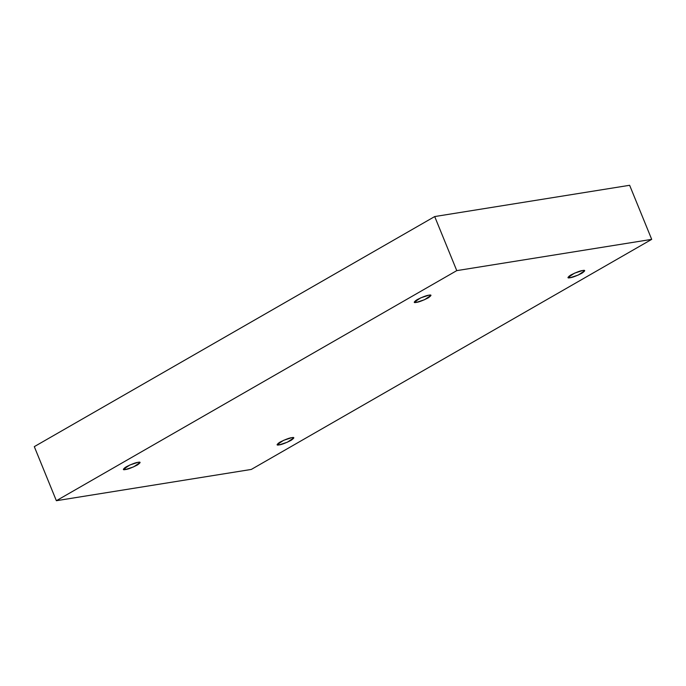 <?xml version="1.0" encoding="UTF-8"?>
<svg xmlns="http://www.w3.org/2000/svg" width="686" height="686" viewBox="0 0 686 686"><rect width="100%" height="100%" fill="white"/><g stroke="black" fill="none" stroke-linecap="round" stroke-linejoin="round"><path stroke-width="1.03" d="M124.715 467.758L125.444 469.55L133.633 466.866L140.09 462.527L138.015 462.33C140.999 461.704 140.75 462.604 137.277 465.048C131.661 467.835 127.716 469.335 125.444 469.55C122.468 470.176 122.717 469.267 126.181 466.832C131.806 464.045 135.751 462.544 138.015 462.33L129.834 465.005L123.369 469.353L125.444 469.55L124.715 467.758M415.587 300.614L416.325 302.406L424.505 299.722L430.962 295.383L428.887 295.186C431.871 294.56 431.623 295.46 428.15 297.904C422.533 300.691 418.589 302.192 416.325 302.406C413.341 303.032 413.589 302.123 417.062 299.679C422.679 296.901 426.623 295.4 428.887 295.186L420.707 297.861L414.25 302.209L416.325 302.406L415.587 300.614M569.32 275.952L570.049 277.744L578.238 275.06L584.695 270.721L582.62 270.524C585.595 269.898 585.355 270.807 581.882 273.242C576.257 276.029 572.313 277.53 570.049 277.744C567.073 278.37 567.313 277.461 570.786 275.026C576.412 272.239 580.356 270.738 582.62 270.524L574.431 273.2L567.974 277.547L570.049 277.744L569.32 275.952M278.447 443.096L279.176 444.888L287.357 442.204L293.822 437.865L291.747 437.668C294.723 437.042 294.474 437.951 291.01 440.386C285.385 443.173 281.44 444.674 279.176 444.888C276.192 445.514 276.441 444.605 279.914 442.17C285.539 439.383 289.475 437.882 291.747 437.668L283.558 440.343L277.101 444.691L279.176 444.888L278.447 443.096M434.701 216.562L34.3 446.637L56.363 500.711L456.765 270.627L434.701 216.562L456.765 270.627L651.7 239.363L251.299 469.438L56.363 500.711L34.3 446.637L434.701 216.562L629.637 185.289L651.7 239.363L629.637 185.289L434.701 216.562M456.765 270.627L56.363 500.711L251.299 469.438L651.7 239.363L456.765 270.627"/></g></svg>

